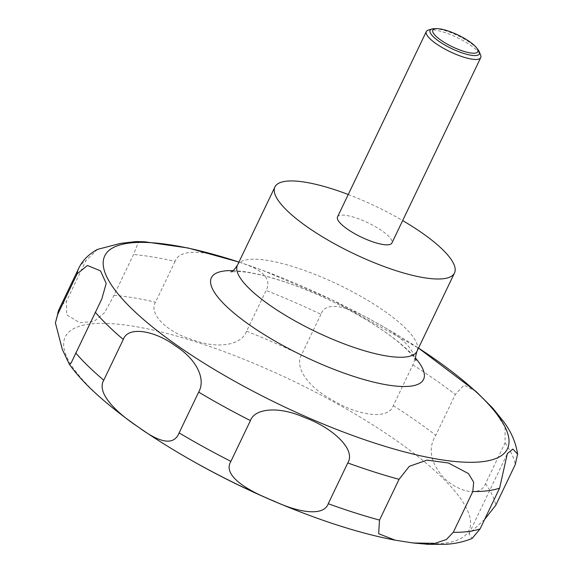 <?xml version="1.0" encoding="UTF-8"?>
<svg xmlns="http://www.w3.org/2000/svg" width="573" height="573" viewBox="0 0 573 573"><rect width="100%" height="100%" fill="white"/><g stroke="black" fill="none" stroke-linecap="round" stroke-linejoin="round"><path stroke-width="0.43" stroke-dasharray="2.87 2.15" d="M428.267 30.125A30.168 7.907 -154.4 0 1 432.293 29.775A30.168 7.907 -154.4 0 1 460.771 39.401A30.168 7.907 -154.4 0 1 480.632 55.216M337.504 216.938A30.168 7.907 -154.4 0 1 343.478 215.14A30.168 7.907 -154.4 0 1 375.516 226.722A30.168 7.907 -154.4 0 1 391.918 243.009M434.434 28.671A27.318 7.163 -154.4 0 1 435.487 28.7A27.318 7.163 -154.4 0 1 477.903 49.5M97.517 249.384L85.943 260.557L66.411 301.326L66.747 314.914L79.647 322.62L93.9 321.553L104.701 312.557L113.991 295.274L133.523 254.505L138.129 242.794L135.93 241.555M175.073 261.395L155.534 302.164C148.514 312.937 165.361 331.316 191.232 339.273C215.763 349.029 241.025 346.207 246.576 331.215L266.116 290.447C272.225 278.671 262.427 268.973 236.706 261.367C213.12 252.822 180.423 246.146 175.073 261.395A241.348 63.281 -154.4 0 0 133.523 254.505M320.944 314.305L301.412 355.074C294.844 365.997 305.86 385.844 332.268 399.947C356.084 414.888 388.007 420.84 393.307 405.634L412.846 364.865C419.844 353.742 403.005 336.623 376.117 322.749C351.578 308.145 326.445 299.006 320.944 314.305A241.348 63.281 -154.4 0 0 266.116 290.447M476.256 391.681L464.001 385.092L455.306 394.525L435.767 435.294C428.081 447.807 430.18 461.329 442.084 475.862C453.974 489.822 479.687 498.99 485.532 483.705L505.064 442.936L505.085 427.078L492.823 408.212M484.6 519.482L468.958 533.714L472.152 538.412M348.255 194.505A99.559 26.1 -154.4 0 1 402.669 220.576M178.611 452.899A223.864 58.697 -154.4 0 1 109.586 323.566A223.864 58.697 -154.4 0 1 395.9 440.2A223.864 58.697 -154.4 0 1 424.679 543.705A223.864 58.697 -154.4 0 1 307.586 514.697M233.039 270.649A117.644 30.849 -154.4 0 1 234.679 270.721A117.644 30.849 -154.4 0 1 415.518 358.082M237.437 265.213A99.559 26.1 -154.4 0 1 257.155 259.275A99.559 26.1 -154.4 0 1 362.881 297.502A99.559 26.1 -154.4 0 1 417.001 351.242M78.68 268.393A241.348 63.281 -154.4 0 1 85.943 260.557M59.148 309.162A241.348 63.281 -154.4 0 1 66.411 301.326M113.991 295.274A241.348 63.281 -154.4 0 1 155.534 302.164M246.576 331.215A241.348 63.281 -154.4 0 1 301.412 355.074M393.307 405.634A241.348 63.281 -154.4 0 1 435.767 435.294M485.532 483.705A241.348 63.281 -154.4 0 1 495.745 505.293M505.064 442.936A241.348 63.281 -154.4 0 1 515.285 464.524M412.846 364.865A241.348 63.281 -154.4 0 1 455.306 394.525M238.934 262.076A223.255 58.539 -154.4 0 1 418.505 348.112L332.104 299.901L262.37 270.241L238.948 262.054M415.926 360.567C416.342 361.198 414.1 355.289 399.18 342.726C390.12 335.198 378.839 327.369 365.33 319.247C341.393 305.029 316.525 293.269 290.726 283.964C268.529 276.258 251.268 272.103 238.941 271.516L230.84 271.896M71.324 362.573L101.822 298.92M468.958 533.707L507.341 453.594"/><path stroke-width="0.86" d="M402.669 220.576A99.559 26.1 -154.4 0 1 454.496 272.992A99.559 26.1 -154.4 0 1 434.778 278.922A99.559 26.1 -154.4 0 1 329.052 240.703A99.559 26.1 -154.4 0 1 274.933 186.956A99.559 26.1 -154.4 0 1 294.651 181.025A99.559 26.1 -154.4 0 1 348.255 194.505M476.457 47.666L477.903 49.5A27.318 7.163 -154.4 0 1 479.257 51.728L480.632 55.216A30.168 7.907 -154.4 0 1 480.726 57.644A30.168 7.907 -154.4 0 1 474.752 59.442A30.168 7.907 -154.4 0 1 442.714 47.86A30.168 7.907 -154.4 0 1 426.312 31.572A30.168 7.907 -154.4 0 1 428.267 30.125L431.849 29.015A27.318 7.163 -154.4 0 1 434.434 28.671L436.762 28.65A24.94 6.539 25.6 0 0 441.561 40.633A24.94 6.539 25.6 0 0 472.84 53.196A24.94 6.539 25.6 0 0 476.457 47.666A24.94 6.539 25.6 0 0 437.729 28.671A24.94 6.539 25.6 0 0 436.762 28.65M480.726 57.644L391.918 243.009A30.168 7.907 -154.4 0 1 385.944 244.807A30.168 7.907 -154.4 0 1 353.906 233.225A30.168 7.907 -154.4 0 1 337.504 216.938L426.312 31.572M479.257 51.728A27.318 7.163 -154.4 0 1 473.935 55.56A27.318 7.163 -154.4 0 1 441.89 43.24A27.318 7.163 -154.4 0 1 431.849 29.015M238.948 262.054L188.08 247.994L144.704 241.777L135.93 241.555L120.538 243.396L97.517 249.384C88.643 254.233 82.362 260.572 78.68 268.393A241.348 63.281 -154.4 0 0 77.119 273.858L87.447 265.471L100.504 270.886L106.198 283.42L101.822 298.92L71.231 362.773L69.347 364.285L62.357 349.566L55.409 322.921L57.587 314.627L77.119 273.858M123.288 339.452C128.18 325.471 155.684 331.087 175.13 345.684C196.295 359.035 206.23 378.717 198.666 392.111L179.127 432.88C173.519 446.954 158.062 441.719 138.494 427.157C118.102 413.842 95.841 393.572 103.756 380.221L123.288 339.452A241.348 63.281 -154.4 0 1 95.261 312.178M250.43 420.589C254.548 408.757 277.726 405.541 304.456 417.488C331.481 427.229 356.47 449.103 347.775 462.948L328.236 503.717C324.139 515.979 300.739 513.594 273.98 501.089C246.92 490.452 222.202 475.382 230.898 461.358L250.43 420.589A241.348 63.281 -154.4 0 1 198.666 392.111M399.052 479.315L409.337 466.307L427.05 460.119L448.473 463.005L468.442 473.57L473.67 482.194L472.811 491.548L453.279 532.317L446.331 539.551L435.014 543.326L413.033 542.975L395.162 540.174L378.66 533.728L379.519 520.083L399.052 479.315A241.348 63.281 -154.4 0 1 347.775 462.948M413.033 542.975L428.439 544.35L445.379 544.307C455.005 543.813 463.929 541.85 472.152 538.412L480.081 528.908L499.613 488.139L507.341 453.594L512.899 449.067L517.591 454.11C515.85 442.635 511.295 431.935 503.918 422.015L492.823 408.212L476.256 391.681L418.512 348.09A223.255 58.539 -154.4 0 1 463.199 462.117A223.255 58.539 -154.4 0 1 177.666 345.798A223.255 58.539 -154.4 0 1 148.959 242.572A223.255 58.539 -154.4 0 1 238.934 262.076M517.591 454.11L515.285 464.524L495.745 505.293L484.6 519.482M415.518 358.082A117.644 30.849 -154.4 0 1 400.269 386.41A117.644 30.849 -154.4 0 1 250.831 325.829A117.644 30.849 -154.4 0 1 233.039 270.649M415.926 360.567C415.081 359.214 415.439 356.105 417.001 351.242A99.559 26.1 -154.4 0 1 397.282 357.18A99.559 26.1 -154.4 0 1 291.557 318.96A99.559 26.1 -154.4 0 1 237.437 265.213L274.933 186.956M379.519 520.083A241.348 63.281 -154.4 0 1 328.236 503.717M230.898 461.358A241.348 63.281 -154.4 0 1 179.127 432.88M103.756 380.221A241.348 63.281 -154.4 0 1 75.722 352.954M57.587 314.627A241.348 63.281 -154.4 0 1 59.148 309.162L78.68 268.393M307.586 514.697A223.864 58.697 -154.4 0 1 178.611 452.899A812.249 812.249 0 0 0 307.586 514.697C339.588 526.68 368.776 535.168 395.162 540.174M480.081 528.908A241.348 63.281 -154.4 0 1 453.279 532.317M499.613 488.139A241.348 63.281 -154.4 0 1 472.811 491.548M69.347 364.285C75.743 373.259 83.909 382.37 93.843 391.631C115.66 411.901 143.916 432.321 178.611 452.899M55.409 322.921L59.148 309.162M417.001 351.242L454.496 272.992M237.437 265.213C234.629 269.475 232.43 271.702 230.84 271.896L230.847 271.889"/></g></svg>
